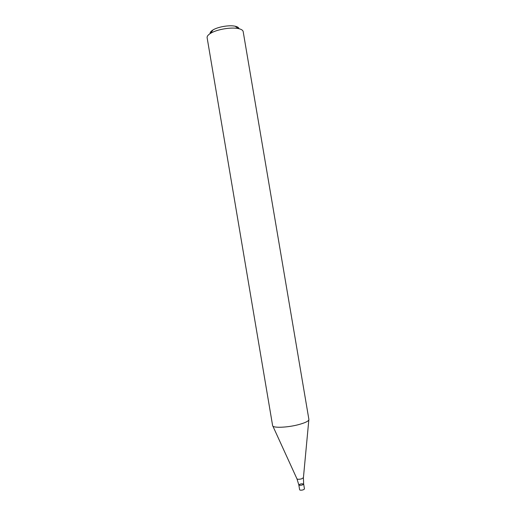 <?xml version="1.0" encoding="UTF-8"?>
<svg xmlns="http://www.w3.org/2000/svg" width="516" height="516" viewBox="0 0 516 516"><rect width="100%" height="100%" fill="white"/><g stroke="black" fill="none" stroke-linecap="round" stroke-linejoin="round"><path stroke-width="0.77" d="M243.178 31.605C242.907 30.238 241.34 29.238 238.469 28.606C231.329 26.935 216.778 29.399 210.586 33.321C208.083 34.862 206.929 36.326 207.122 37.707L272.616 425.616C272.493 428.183 287.457 427.654 298.745 424.584C305.472 422.733 308.858 421.03 308.903 419.482L243.178 31.605M238.979 28.722C238.785 27.587 237.515 26.748 235.161 26.226C229.439 24.878 217.887 26.832 212.927 29.986C210.876 31.257 209.948 32.463 210.141 33.598M303.666 484.124L304.485 488.981L303.144 489.865C301.247 490.323 300.08 490.303 299.641 489.8L298.822 484.943C299.254 485.433 300.422 485.446 302.318 484.995L303.666 484.124C301.899 483.518 300.286 483.789 298.822 484.943C299.254 485.433 300.422 485.446 302.318 484.995L303.666 484.124L303.408 477.835M272.861 426.074L296.932 478.79C297.5 479.428 299.061 479.448 301.621 478.842L303.421 477.693L308.82 419.992M212.927 29.986L210.586 33.321M235.161 26.226L238.469 28.606M298.822 484.943L296.997 478.925"/></g></svg>
